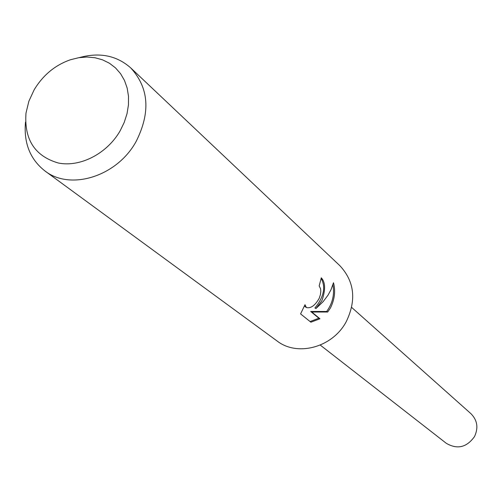 <?xml version="1.0" encoding="UTF-8"?>
<svg xmlns="http://www.w3.org/2000/svg" width="502" height="502" viewBox="0 0 502 502"><rect width="100%" height="100%" fill="white"/><g stroke="black" fill="none" stroke-linecap="round" stroke-linejoin="round"><path stroke-width="0.75" d="M79.209 57.636C99.415 52.039 116.577 55.452 130.689 67.87L339.86 265.69C354.443 281.415 356.596 300.027 346.311 321.531C332.845 347.315 297.498 356.985 277.091 340.996L44.835 170.875C30.076 159.228 23.632 142.963 25.495 122.074M321.926 300.635L315.971 308.542L323.131 301.664L328.019 295.176L331 289.717L333.491 282.739C335.669 290.94 334.665 299.343 330.46 307.946L327.706 312.012L311.773 312.024L319.95 318.757L310.895 322.215L300.579 313.907L305.003 304.701L306.364 307.538C310.751 308.63 315.036 305.555 319.222 298.313L320.427 294.611L320.803 291.191L320.583 288.801L319.172 285.914L321.299 277.819C325.453 282.256 325.666 289.861 321.926 300.635M130.689 67.87C148.925 87.737 150.757 112.247 136.174 141.388C117.154 176.409 70.343 191.036 44.835 170.875M120.173 130.758C107.158 153.606 80.207 167.511 58.276 162.999C34.833 156.128 24.077 139.487 25.997 113.063L28.878 101.216L34.13 89.845C42.977 75.162 55.076 65.134 70.437 59.751L78.714 57.711L86.959 57.033L94.96 57.736L102.515 59.82L109.423 63.227L115.498 67.889L120.568 73.687L124.496 80.471L127.169 88.07L128.499 96.29L128.456 104.899L127.025 113.678L124.239 122.375L120.173 130.758M321.186 278.447C325.923 287.226 323.828 297.084 314.898 308.008L315.971 308.542M306.364 307.544L304.275 306.025M310.073 321.556L318.858 318.205L310.669 311.466L326.664 311.485C332.594 303.258 334.671 294.379 332.889 284.841M318.858 318.205L319.95 318.757M310.669 311.466L311.773 312.024M326.664 311.485L327.706 312.012M351.657 307.425L470.964 413.704C477.358 420.224 478.544 427.842 474.522 436.552C466.716 447.464 457.309 449.71 446.297 443.304L320.263 345.081"/></g></svg>
